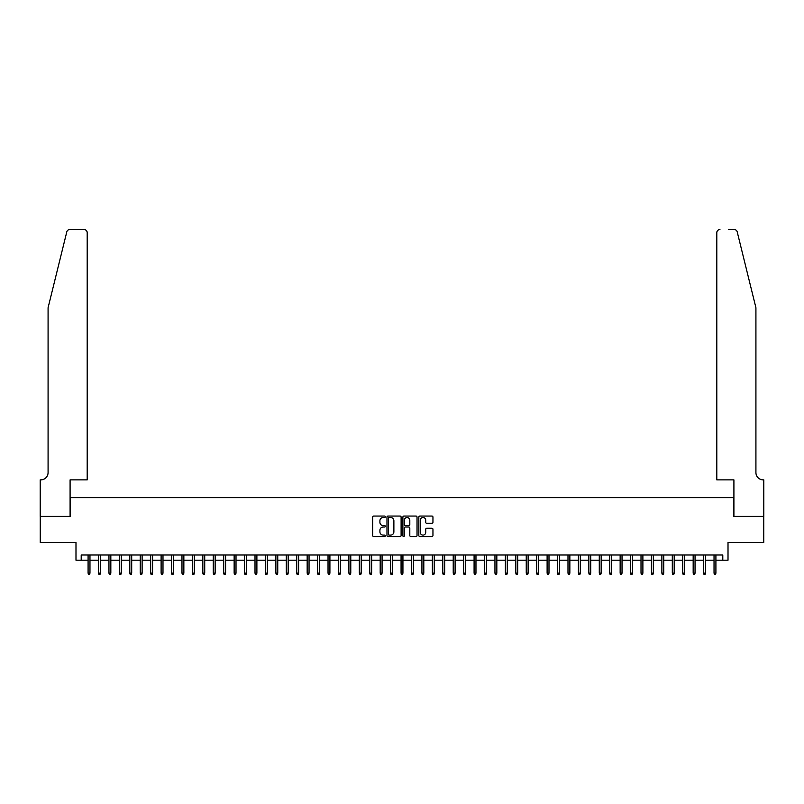 <?xml version="1.0" encoding="UTF-8"?>
<svg xmlns="http://www.w3.org/2000/svg" width="804" height="804" viewBox="0 0 804 804"><rect width="100%" height="100%" fill="white"/><g stroke="black" fill="none" stroke-linecap="round" stroke-linejoin="round"><path stroke-width="1.21" d="M385.307 516.781A0.714 0.714 0 0 0 384.593 516.067L373.709 516.067A1.025 1.025 0 0 0 372.684 517.083L372.684 535.524A1.025 1.025 0 0 0 373.709 536.539L384.593 536.539A0.714 0.714 0 0 0 385.307 535.826A0.714 0.714 0 0 0 384.593 535.112L383.186 535.112A3.276 3.276 0 0 1 379.91 531.836L379.91 530.298A3.276 3.276 0 0 1 383.186 527.022L384.593 527.022A0.714 0.714 0 0 0 385.307 526.308A0.714 0.714 0 0 0 384.593 525.585L383.186 525.585A3.276 3.276 0 0 1 379.91 522.309L379.91 520.771A3.276 3.276 0 0 1 383.186 517.495L384.593 517.495A0.714 0.714 0 0 0 385.307 516.781M431.929 523.283A1.025 1.025 0 0 0 432.954 522.258L432.954 517.083A1.025 1.025 0 0 0 431.929 516.067L419.839 516.067A1.025 1.025 0 0 0 418.824 517.083L418.824 535.524A1.025 1.025 0 0 0 419.839 536.539L431.929 536.539A1.025 1.025 0 0 0 432.954 535.524L432.954 529.273A1.025 1.025 0 0 0 431.929 528.248L426.753 528.248A1.025 1.025 0 0 0 425.728 529.273L425.728 532.369A2.744 2.744 0 0 1 422.994 535.112A2.744 2.744 0 0 1 420.251 532.369L420.251 520.238A2.744 2.744 0 0 1 422.994 517.495A2.744 2.744 0 0 1 425.728 520.238L425.728 522.258A1.025 1.025 0 0 0 426.753 523.283L431.929 523.283M81.204 560.207L81.204 554.991L722.796 554.991L722.796 560.207L728.012 560.207L728.012 542.479L763.75 542.479L763.75 516.389L733.75 516.389L733.75 497.616L70.249 497.616L70.249 516.389L40.25 516.389L40.25 542.479L75.988 542.479L75.988 560.207L88.088 560.207M401.106 517.083A1.025 1.025 0 0 0 400.08 516.067L388 516.067A1.025 1.025 0 0 0 386.975 517.083L386.975 535.524A1.025 1.025 0 0 0 388 536.539L400.08 536.539A1.025 1.025 0 0 0 401.106 535.524L401.106 517.083M403.92 516.067L416 516.067A1.025 1.025 0 0 1 417.025 517.083L417.025 535.524A1.025 1.025 0 0 1 416 536.539L410.834 536.539A1.025 1.025 0 0 1 409.809 535.524L409.809 528.047A1.025 1.025 0 0 0 408.784 527.022L405.357 527.022A1.025 1.025 0 0 0 404.332 528.047L404.332 535.826A0.714 0.714 0 0 1 403.608 536.539A0.714 0.714 0 0 1 402.894 535.826L402.894 517.083A1.025 1.025 0 0 1 403.92 516.067M89.968 560.207L98.52 560.207M100.399 560.207L108.952 560.207M110.831 560.207L119.384 560.207M121.263 560.207L129.816 560.207M131.695 560.207L140.248 560.207M142.127 560.207L150.68 560.207M152.559 560.207L161.112 560.207M162.991 560.207L171.543 560.207M173.423 560.207L181.975 560.207M183.855 560.207L192.407 560.207M194.287 560.207L202.839 560.207M204.718 560.207L213.271 560.207M215.15 560.207L223.713 560.207M225.582 560.207L234.145 560.207M236.014 560.207L244.577 560.207M246.446 560.207L255.009 560.207M256.888 560.207L265.441 560.207M267.32 560.207L275.872 560.207M277.752 560.207L286.304 560.207M288.184 560.207L296.736 560.207M298.616 560.207L307.168 560.207M309.048 560.207L317.6 560.207M319.479 560.207L328.032 560.207M329.911 560.207L338.464 560.207M340.343 560.207L348.896 560.207M350.775 560.207L359.328 560.207M361.207 560.207L369.76 560.207M371.639 560.207L380.191 560.207M382.071 560.207L390.633 560.207M392.503 560.207L401.065 560.207M402.935 560.207L411.497 560.207M413.367 560.207L421.929 560.207M423.808 560.207L432.361 560.207M434.24 560.207L442.793 560.207M444.672 560.207L453.225 560.207M455.104 560.207L463.657 560.207M465.536 560.207L474.089 560.207M475.968 560.207L484.521 560.207M486.4 560.207L494.952 560.207M496.832 560.207L505.384 560.207M507.264 560.207L515.816 560.207M517.696 560.207L526.248 560.207M528.127 560.207L536.68 560.207M538.559 560.207L547.112 560.207M548.991 560.207L557.554 560.207M559.423 560.207L567.986 560.207M569.855 560.207L578.418 560.207M580.287 560.207L588.85 560.207M590.729 560.207L599.281 560.207M601.161 560.207L609.713 560.207M611.593 560.207L620.145 560.207M622.025 560.207L630.577 560.207M632.457 560.207L641.009 560.207M642.888 560.207L651.441 560.207M653.32 560.207L661.873 560.207M663.752 560.207L672.305 560.207M674.184 560.207L682.737 560.207M684.616 560.207L693.169 560.207M695.048 560.207L703.6 560.207M705.48 560.207L714.032 560.207M715.912 560.207L722.796 560.207M389.126 517.495A0.714 0.714 0 0 0 388.402 518.218L388.402 534.389A0.714 0.714 0 0 0 389.126 535.112L390.603 535.112A3.276 3.276 0 0 0 393.88 531.836L393.88 520.771A3.276 3.276 0 0 0 390.603 517.495L389.126 517.495M409.809 520.288A2.744 2.744 0 0 0 407.065 517.545A2.744 2.744 0 0 0 404.332 520.288L404.332 524.56A1.025 1.025 0 0 0 405.357 525.585L408.784 525.585A1.025 1.025 0 0 0 409.809 524.56L409.809 520.288M88.088 573.141L88.5 574.498L89.545 574.498L89.968 573.141L88.088 573.141L88.088 554.991M89.968 573.141L89.968 554.991M66.792 231.874C67.586 230.165 67.586 230.165 66.792 231.874L48.079 307.741L48.079 472.571A7.306 7.306 0 0 1 40.773 479.877L40.2 479.877L40.2 516.389L70.089 516.389L70.089 479.877L87.194 479.877L87.194 232.627A3.126 3.126 0 0 0 84.068 229.502L69.827 229.502A3.126 3.126 0 0 0 66.792 231.874M75.405 229.502L84.068 229.502C85.958 229.693 87.003 230.738 87.194 232.627L87.194 479.877M48.079 472.571A7.306 7.306 0 0 1 40.773 479.877M750.182 284.485L737.208 231.874L755.921 307.741L755.921 472.571A7.306 7.306 0 0 0 763.227 479.877L763.8 479.877L763.8 516.389L733.911 516.389L733.911 479.877L716.806 479.877L716.806 232.627L716.806 479.877M728.595 229.502L734.173 229.502A3.126 3.126 0 0 1 737.208 231.874M719.932 229.502A3.126 3.126 0 0 0 716.806 232.627C716.997 230.738 718.042 229.693 719.932 229.502M755.921 472.571A7.306 7.306 0 0 0 763.227 479.877M98.52 573.141L98.932 574.498L99.977 574.498L100.399 573.141L98.52 573.141L98.52 554.991M100.399 573.141L100.399 554.991M108.952 573.141L109.364 574.498L110.409 574.498L110.831 573.141L108.952 573.141L108.952 554.991M110.831 573.141L110.831 554.991M119.384 573.141L119.796 574.498L120.841 574.498L121.263 573.141L119.384 573.141L119.384 554.991M121.263 573.141L121.263 554.991M129.816 573.141L130.228 574.498L131.273 574.498L131.695 573.141L129.816 573.141L129.816 554.991M131.695 573.141L131.695 554.991M140.248 573.141L140.67 574.498L141.705 574.498L142.127 573.141L140.248 573.141L140.248 554.991M142.127 573.141L142.127 554.991M150.68 573.141L151.102 574.498L152.137 574.498L152.559 573.141L150.68 573.141L150.68 554.991M152.559 573.141L152.559 554.991M161.112 573.141L161.534 574.498L162.569 574.498L162.991 573.141L161.112 573.141L161.112 554.991M162.991 573.141L162.991 554.991M171.543 573.141L171.966 574.498L173.011 574.498L173.423 573.141L171.543 573.141L171.543 554.991M173.423 573.141L173.423 554.991M181.975 573.141L182.397 574.498L183.443 574.498L183.855 573.141L181.975 573.141L181.975 554.991M183.855 573.141L183.855 554.991M192.407 573.141L192.829 574.498L193.875 574.498L194.287 573.141L192.407 573.141L192.407 554.991M194.287 573.141L194.287 554.991M202.839 573.141L203.261 574.498L204.306 574.498L204.718 573.141L202.839 573.141L202.839 554.991M204.718 573.141L204.718 554.991M213.271 573.141L213.693 574.498L214.738 574.498L215.15 573.141L213.271 573.141L213.271 554.991M215.15 573.141L215.15 554.991M223.713 573.141L224.125 574.498L225.17 574.498L225.582 573.141L223.713 573.141L223.713 554.991M225.582 573.141L225.582 554.991M234.145 573.141L234.557 574.498L235.602 574.498L236.014 573.141L234.145 573.141L234.145 554.991M236.014 573.141L236.014 554.991M244.577 573.141L244.989 574.498L246.034 574.498L246.446 573.141L244.577 573.141L244.577 554.991M246.446 573.141L246.446 554.991M255.009 573.141L255.421 574.498L256.466 574.498L256.888 573.141L255.009 573.141L255.009 554.991M256.888 573.141L256.888 554.991M265.441 573.141L265.853 574.498L266.898 574.498L267.32 573.141L265.441 573.141L265.441 554.991M267.32 573.141L267.32 554.991M275.872 573.141L276.285 574.498L277.33 574.498L277.752 573.141L275.872 573.141L275.872 554.991M277.752 573.141L277.752 554.991M286.304 573.141L286.716 574.498L287.762 574.498L288.184 573.141L286.304 573.141L286.304 554.991M288.184 573.141L288.184 554.991M296.736 573.141L297.148 574.498L298.194 574.498L298.616 573.141L296.736 573.141L296.736 554.991M298.616 573.141L298.616 554.991M307.168 573.141L307.59 574.498L308.625 574.498L309.048 573.141L307.168 573.141L307.168 554.991M309.048 573.141L309.048 554.991M317.6 573.141L318.022 574.498L319.057 574.498L319.479 573.141L317.6 573.141L317.6 554.991M319.479 573.141L319.479 554.991M328.032 573.141L328.454 574.498L329.489 574.498L329.911 573.141L328.032 573.141L328.032 554.991M329.911 573.141L329.911 554.991M338.464 573.141L338.886 574.498L339.931 574.498L340.343 573.141L338.464 573.141L338.464 554.991M340.343 573.141L340.343 554.991M348.896 573.141L349.318 574.498L350.363 574.498L350.775 573.141L348.896 573.141L348.896 554.991M350.775 573.141L350.775 554.991M359.328 573.141L359.75 574.498L360.795 574.498L361.207 573.141L359.328 573.141L359.328 554.991M361.207 573.141L361.207 554.991M369.76 573.141L370.182 574.498L371.227 574.498L371.639 573.141L369.76 573.141L369.76 554.991M371.639 573.141L371.639 554.991M380.191 573.141L380.614 574.498L381.659 574.498L382.071 573.141L380.191 573.141L380.191 554.991M382.071 573.141L382.071 554.991M390.633 573.141L391.046 574.498L392.091 574.498L392.503 573.141L390.633 573.141L390.633 554.991M392.503 573.141L392.503 554.991M401.065 573.141L401.477 574.498L402.523 574.498L402.935 573.141L401.065 573.141L401.065 554.991M402.935 573.141L402.935 554.991M411.497 573.141L411.909 574.498L412.954 574.498L413.367 573.141L411.497 573.141L411.497 554.991M413.367 573.141L413.367 554.991M421.929 573.141L422.341 574.498L423.386 574.498L423.808 573.141L421.929 573.141L421.929 554.991M423.808 573.141L423.808 554.991M432.361 573.141L432.773 574.498L433.818 574.498L434.24 573.141L432.361 573.141L432.361 554.991M434.24 573.141L434.24 554.991M442.793 573.141L443.205 574.498L444.25 574.498L444.672 573.141L442.793 573.141L442.793 554.991M444.672 573.141L444.672 554.991M453.225 573.141L453.637 574.498L454.682 574.498L455.104 573.141L453.225 573.141L453.225 554.991M455.104 573.141L455.104 554.991M463.657 573.141L464.069 574.498L465.114 574.498L465.536 573.141L463.657 573.141L463.657 554.991M465.536 573.141L465.536 554.991M474.089 573.141L474.511 574.498L475.546 574.498L475.968 573.141L474.089 573.141L474.089 554.991M475.968 573.141L475.968 554.991M484.521 573.141L484.943 574.498L485.978 574.498L486.4 573.141L484.521 573.141L484.521 554.991M486.4 573.141L486.4 554.991M494.952 573.141L495.375 574.498L496.41 574.498L496.832 573.141L494.952 573.141L494.952 554.991M496.832 573.141L496.832 554.991M505.384 573.141L505.806 574.498L506.852 574.498L507.264 573.141L505.384 573.141L505.384 554.991M507.264 573.141L507.264 554.991M515.816 573.141L516.238 574.498L517.284 574.498L517.696 573.141L515.816 573.141L515.816 554.991M517.696 573.141L517.696 554.991M526.248 573.141L526.67 574.498L527.715 574.498L528.127 573.141L526.248 573.141L526.248 554.991M528.127 573.141L528.127 554.991M536.68 573.141L537.102 574.498L538.147 574.498L538.559 573.141L536.68 573.141L536.68 554.991M538.559 573.141L538.559 554.991M547.112 573.141L547.534 574.498L548.579 574.498L548.991 573.141L547.112 573.141L547.112 554.991M548.991 573.141L548.991 554.991M557.554 573.141L557.966 574.498L559.011 574.498L559.423 573.141L557.554 573.141L557.554 554.991M559.423 573.141L559.423 554.991M567.986 573.141L568.398 574.498L569.443 574.498L569.855 573.141L567.986 573.141L567.986 554.991M569.855 573.141L569.855 554.991M578.418 573.141L578.83 574.498L579.875 574.498L580.287 573.141L578.418 573.141L578.418 554.991M580.287 573.141L580.287 554.991M588.85 573.141L589.262 574.498L590.307 574.498L590.729 573.141L588.85 573.141L588.85 554.991M590.729 573.141L590.729 554.991M599.281 573.141L599.694 574.498L600.739 574.498L601.161 573.141L599.281 573.141L599.281 554.991M601.161 573.141L601.161 554.991M609.713 573.141L610.125 574.498L611.171 574.498L611.593 573.141L609.713 573.141L609.713 554.991M611.593 573.141L611.593 554.991M620.145 573.141L620.557 574.498L621.603 574.498L622.025 573.141L620.145 573.141L620.145 554.991M622.025 573.141L622.025 554.991M630.577 573.141L630.989 574.498L632.034 574.498L632.457 573.141L630.577 573.141L630.577 554.991M632.457 573.141L632.457 554.991M641.009 573.141L641.431 574.498L642.466 574.498L642.888 573.141L641.009 573.141L641.009 554.991M642.888 573.141L642.888 554.991M651.441 573.141L651.863 574.498L652.898 574.498L653.32 573.141L651.441 573.141L651.441 554.991M653.32 573.141L653.32 554.991M661.873 573.141L662.295 574.498L663.33 574.498L663.752 573.141L661.873 573.141L661.873 554.991M663.752 573.141L663.752 554.991M672.305 573.141L672.727 574.498L673.772 574.498L674.184 573.141L672.305 573.141L672.305 554.991M674.184 573.141L674.184 554.991M682.737 573.141L683.159 574.498L684.204 574.498L684.616 573.141L682.737 573.141L682.737 554.991M684.616 573.141L684.616 554.991M693.169 573.141L693.591 574.498L694.636 574.498L695.048 573.141L693.169 573.141L693.169 554.991M695.048 573.141L695.048 554.991M703.6 573.141L704.023 574.498L705.068 574.498L705.48 573.141L703.6 573.141L703.6 554.991M705.48 573.141L705.48 554.991M714.032 573.141L714.454 574.498L715.5 574.498L715.912 573.141L714.032 573.141L714.032 554.991M715.912 573.141L715.912 554.991"/></g></svg>
